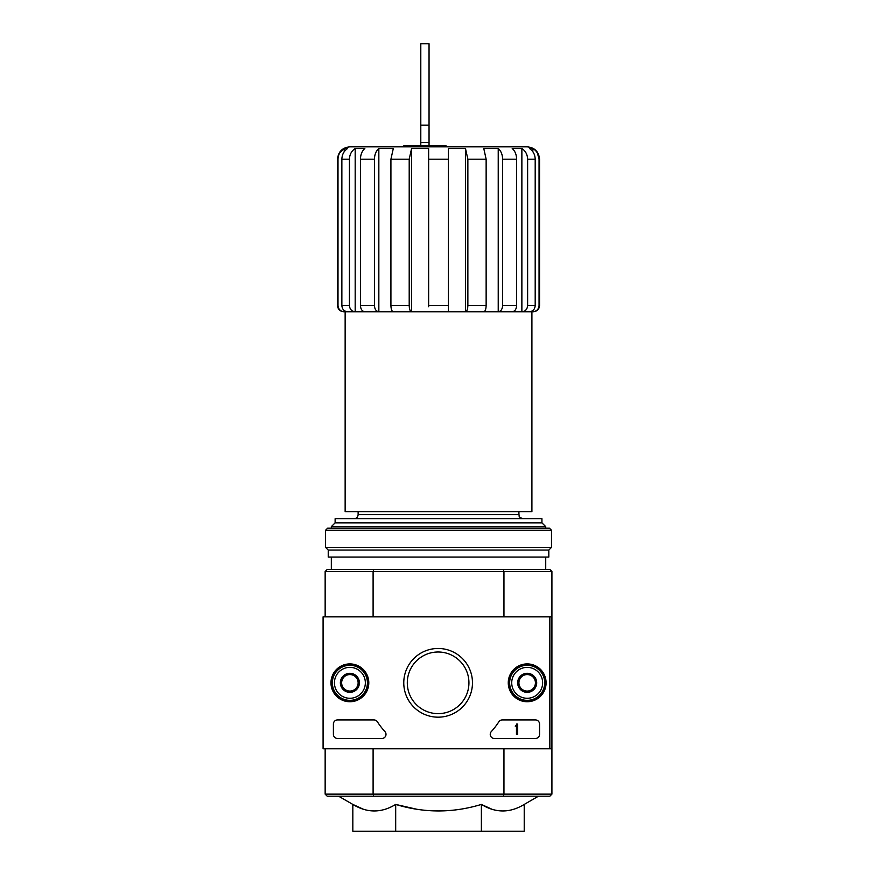 <?xml version="1.0" encoding="UTF-8"?>
<svg xmlns="http://www.w3.org/2000/svg" width="875" height="875" viewBox="0 0 875 875"><rect width="100%" height="100%" fill="white"/><g stroke="black" fill="none" stroke-linecap="round" stroke-linejoin="round"><path stroke-width="1.31" d="M403.9 146.825L403.9 145.589L445.955 145.589L445.955 146.825M428.641 306.764L428.641 148.487L411.578 148.487L409.205 159.195L390.917 159.195L393.302 148.487L378.842 148.487C376.031 150.959 374.566 154.525 374.445 159.195L360.445 159.195C360.577 154.525 362.042 150.959 364.842 148.487L355.184 148.487C351.52 150.959 349.606 154.525 349.442 159.195L341.863 159.195C342.038 154.525 343.952 150.959 347.616 148.487L344.214 148.487C340.233 150.948 338.166 154.514 338.002 159.195L337.52 159.195C338.253 151.681 342.377 147.558 349.891 146.825L527.177 146.825C534.691 147.558 538.814 151.681 539.547 159.195L539.055 159.195C538.891 154.514 536.823 150.938 532.842 148.487L529.452 148.487C533.116 150.959 535.03 154.525 535.194 159.195L527.625 159.195C527.45 154.525 525.536 150.959 521.872 148.487L512.214 148.487C515.025 150.959 516.491 154.525 516.611 159.195L502.622 159.195C502.491 154.525 501.025 150.959 498.225 148.487L483.766 148.487L486.139 159.195L467.863 159.195L465.478 148.487L448.427 148.487L448.427 159.195L428.641 159.195M409.205 159.195L409.205 305.561C409.347 309.323 410.134 311.38 411.578 311.752L448.427 311.752L448.427 159.195M428.641 311.752L465.478 311.752L465.478 148.487M486.139 159.195L486.139 305.561C485.997 309.323 485.209 311.38 483.766 311.752L465.478 311.752C466.922 311.391 467.709 309.323 467.863 305.561L467.863 159.195M465.478 311.752L498.225 311.752L498.225 148.487C501.025 150.959 502.491 154.525 502.622 159.195L502.622 305.561C502.348 309.323 500.883 311.391 498.225 311.752L521.872 311.752L521.872 148.487C525.547 150.959 527.461 154.525 527.625 159.195L527.625 305.561C527.275 309.323 525.361 311.391 521.872 311.752L532.842 311.752L532.842 310.548M498.225 311.752L512.214 311.752C514.883 311.38 516.348 309.323 516.611 305.561L516.611 159.195M521.872 311.752L529.452 311.752C532.93 311.38 534.844 309.323 535.194 305.561L535.194 159.195M532.842 151.725L532.842 148.487M539.055 305.561L539.547 305.561C539.175 309.323 537.119 311.38 533.356 311.752L532.842 311.752C536.605 311.38 538.683 309.323 539.055 305.561L539.055 159.195L537.392 153.005M339.675 153.005L344.214 148.487L344.214 151.736M344.214 310.548L344.214 311.752C340.462 311.391 338.384 309.323 338.002 305.561L338.002 159.195M338.002 305.561L337.52 305.561C337.881 309.323 339.948 311.38 343.7 311.752L347.616 311.752C344.127 311.391 342.212 309.323 341.863 305.561L341.863 159.195M355.184 148.487L355.184 311.752L347.616 311.752L355.184 311.752C351.706 311.38 349.792 309.323 349.442 305.561L349.442 159.195M355.184 311.752L364.842 311.752C362.184 311.391 360.719 309.323 360.445 305.561L360.445 159.195M378.842 148.487L378.842 311.752L364.842 311.752L378.842 311.752C376.173 311.38 374.708 309.323 374.445 305.561L374.445 159.195M378.842 311.752L393.302 311.752C391.858 311.391 391.059 309.323 390.917 305.561L390.917 159.195M411.578 311.752L393.302 311.752L411.578 311.752L411.578 148.487M531.913 311.752L531.913 511.711L345.144 511.711L345.144 311.752M358.127 511.711L358.127 514.598C357.886 517.103 356.508 518.481 354.003 518.722M416.752 809.244L395.686 804.42C424.244 813.116 452.812 813.116 481.381 804.42L481.381 831.25L524.223 831.25L524.223 804.42C509.983 813.127 495.698 813.127 481.381 804.42L492.012 809.277M338.603 796.206L352.833 804.42L352.833 831.25L395.686 831.25L395.686 804.42C381.434 813.127 367.161 813.127 352.833 804.42L363.464 809.277M549.85 748.792L323.083 748.792L323.083 616.853L549.85 616.853L549.85 748.792L551.917 748.792L551.917 794.139L549.85 796.206L503.398 796.206L503.956 794.139L373.1 794.139L373.1 748.792M551.917 794.139L503.956 794.139L503.956 748.792M549.85 616.853L551.917 616.853L551.917 748.792M503.398 569.439L373.658 569.439L373.1 571.495L503.956 571.495L503.398 569.439L549.85 569.439L551.917 571.495L503.956 571.495L503.956 616.853M325.15 616.853L325.15 571.495L373.1 571.495L373.1 616.853M503.398 796.206L327.206 796.206L325.15 794.139L325.15 748.792M325.15 794.139L373.1 794.139L373.658 796.206M551.917 571.495L551.917 616.853M373.658 569.439L327.206 569.439L325.15 571.495M395.686 831.25L481.381 831.25M541.931 522.845L335.125 522.845L335.125 518.722L541.931 518.722L541.931 522.845L545.727 526.641L331.33 526.641L331.33 528.205M331.33 557.069L331.33 569.439M335.125 522.845L331.33 526.641M477.695 146.825L399.361 146.825M420.798 142.548L429.045 142.548L429.045 43.75L420.798 43.75L420.798 145.589M429.045 142.548L429.045 145.589M330.969 682.817A18.911 18.911 0 0 1 359.341 666.444A18.911 18.911 0 0 1 359.341 699.202A18.911 18.911 0 0 1 330.969 682.817M508.266 682.817A18.911 18.911 0 0 1 536.637 666.444A18.911 18.911 0 0 1 536.637 699.202A18.911 18.911 0 0 1 508.266 682.817M403.769 682.817A34.344 34.344 0 0 1 455.295 653.078A34.344 34.344 0 0 1 455.295 712.567A34.344 34.344 0 0 1 403.769 682.817M535.423 719.928A4.123 4.123 0 0 1 539.547 724.052L539.547 734.355A4.123 4.123 0 0 1 535.423 738.478L494.353 738.478A4.123 4.123 0 0 1 491.312 731.577A72.155 72.155 0 0 0 498.827 721.82A4.123 4.123 0 0 1 502.294 719.928L535.423 719.928M373.942 719.928A4.123 4.123 0 0 1 377.409 721.82A72.155 72.155 0 0 0 384.923 731.577A4.123 4.123 0 0 1 381.883 738.478L337.52 738.478A4.123 4.123 0 0 1 333.397 734.355L333.397 724.052A4.123 4.123 0 0 1 337.52 719.928L373.942 719.928M331.33 682.817A18.55 18.55 0 0 1 359.166 666.75A18.55 18.55 0 0 1 359.166 698.884A18.55 18.55 0 0 1 331.33 682.817M508.627 682.817A18.55 18.55 0 0 1 536.452 666.75A18.55 18.55 0 0 1 536.452 698.884A18.55 18.55 0 0 1 508.627 682.817M407.302 682.817A30.822 30.822 0 0 1 453.523 656.13A30.822 30.822 0 0 1 453.523 709.516A30.822 30.822 0 0 1 407.302 682.817M516.458 724.052L517.694 724.052L517.694 734.355L516.458 734.355L516.458 726.064L515.222 726.108L515.834 725.495A0.623 0.623 0 0 0 516.458 724.872L516.458 724.052M518.93 678.059L527.177 673.302L535.423 678.059L535.423 687.586L527.177 692.344L518.93 687.586L518.93 678.059A9.527 9.527 0 0 1 535.423 678.059A9.527 9.527 0 0 1 527.177 692.344A9.527 9.527 0 0 1 518.93 678.059L518.93 687.586L527.177 692.344L535.423 687.586L535.423 678.059L531.3 675.675A8.247 8.247 0 0 1 531.3 689.959A8.247 8.247 0 0 1 518.93 682.817A8.247 8.247 0 0 1 523.053 675.675L518.93 678.059M527.177 698.283A15.466 15.466 0 0 1 513.789 675.095A15.466 15.466 0 0 1 540.564 675.095A15.466 15.466 0 0 1 527.177 698.283M527.177 700.339A17.522 17.522 0 0 1 511.995 674.056A17.522 17.522 0 0 1 542.347 674.056A17.522 17.522 0 0 1 527.177 700.339M523.053 675.675A8.247 8.247 0 0 1 531.3 675.675L527.177 673.302L523.053 675.675M341.644 678.059L349.891 673.302L358.127 678.059L358.127 687.586L349.891 692.344L341.644 687.586L341.644 678.059A9.527 9.527 0 0 1 358.127 678.059A9.527 9.527 0 0 1 349.891 692.344A9.527 9.527 0 0 1 341.644 678.059L341.644 687.586L349.891 692.344L358.127 687.586L358.127 678.059L354.003 675.675A8.247 8.247 0 0 1 354.003 689.959A8.247 8.247 0 0 1 341.644 682.817A8.247 8.247 0 0 1 345.767 675.675L341.644 678.059M349.891 698.283A15.466 15.466 0 0 1 336.492 675.095A15.466 15.466 0 0 1 363.278 675.095A15.466 15.466 0 0 1 349.891 698.283M349.891 700.339A17.522 17.522 0 0 1 334.709 674.056A17.522 17.522 0 0 1 365.061 674.056A17.522 17.522 0 0 1 349.891 700.339M345.767 675.675A8.247 8.247 0 0 1 354.003 675.675L349.891 673.302L345.767 675.675M551.502 530.272L549.445 528.205L327.622 528.205L325.555 530.272L325.555 547.378L551.502 547.378L551.502 530.272L325.555 530.272M551.502 547.378L548.822 550.058L328.234 550.058L325.555 547.378M548.822 550.058L548.822 557.069L328.234 557.069L328.234 550.058M448.427 305.561L428.641 305.561M486.139 305.561L467.863 305.561M516.611 305.561L502.622 305.561M535.194 305.561L527.625 305.561M349.442 305.561L341.863 305.561M374.445 305.561L360.445 305.561M409.205 305.561L390.917 305.561M518.93 511.711L518.93 514.598L358.127 514.598M420.798 125.136L429.045 125.136M539.547 305.561L539.547 159.195M337.52 305.561L337.52 159.195M524.223 804.42L538.453 796.206M545.727 526.641L545.727 528.205M545.727 557.069L545.727 569.439M518.93 514.598C519.717 515.823 517.42 516.764 523.053 518.722"/></g></svg>
